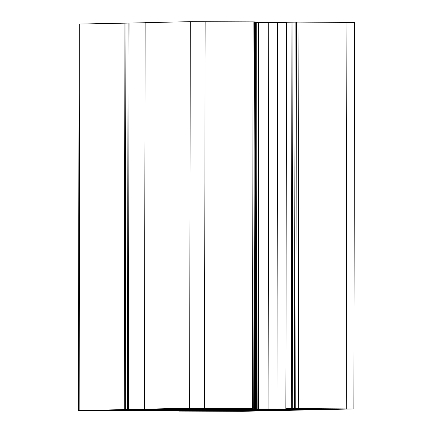 <?xml version="1.0" encoding="UTF-8"?>
<svg xmlns="http://www.w3.org/2000/svg" width="433" height="433" viewBox="0 0 433 433"><rect width="100%" height="100%" fill="white"/><g stroke="black" fill="none" stroke-linecap="round" stroke-linejoin="round"><path stroke-width="0.65" d="M187.197 409.245L293.309 409.851A77.307 0.644 0.1 0 1 293.466 409.889A77.307 0.644 0.1 0 1 272.265 410.295L139.015 409.661A77.307 0.644 0.1 0 1 138.858 409.623A77.307 0.644 0.1 0 1 160.064 409.217L187.197 409.245M178.71 411.101L242.696 411.318L353.88 408.941L298.25 408.606L285.85 408.752L298.83 408.952L268.087 408.99L226.042 408.655L252.455 408.389L189.632 408.195L78.449 410.571L134.073 410.906L146.43 410.765L128.552 410.668L137.488 410.533L190.038 410.646L206.552 410.912L178.71 411.063M229.533 409.185L269.337 409.169L229.533 408.958M145.142 22.738L79.12 24.059L78.449 410.571M253.733 408.406L254.404 21.894L190.304 21.682L145.142 22.64L144.514 409.153M255.622 21.948L254.404 21.937M286.527 22.489L255.665 22.392M353.88 408.941L354.551 22.429L298.927 22.094L286.527 22.24L285.899 408.747M242.318 409.288L242.318 408.925L242.307 409.282M175.019 410.23L163.073 410.327L173.038 410.522L210.146 410.424L175.019 410.23M216.024 409.006L163.073 408.904L199.732 408.568L226.021 408.833L216.024 409.006L216.024 408.649M140.541 409.824L167.56 410.121L151.436 410.419L103.882 410.159L140.541 409.824M239.584 410.311L205.572 410.652L256.58 410.879L269.25 410.614L239.584 410.311M323.018 409.185L298.321 408.73L346.995 408.947L323.018 409.185M251.053 410.998L187.83 411.074L251.053 410.966M124.547 410.706L85.328 410.565L104.856 410.251L124.547 410.706M226.14 408.454L180.924 408.53L226.14 408.319M291.782 409.688L264.763 409.391L280.887 409.093L328.441 409.353L291.782 409.688L291.782 409.071M295.138 22.132L294.462 408.644M232.229 408.952L232.229 409.266M235.011 408.974L235.011 409.266M235.747 408.974L235.747 409.255M236.775 408.969L236.775 409.255M241.706 408.925L241.706 409.277M243.795 408.931L243.795 409.32M249.846 408.979L249.846 409.326M250.994 408.985L250.994 409.293M251.508 408.985L251.508 409.293M256.255 408.996L256.255 409.282M257.31 408.985L257.31 409.282M258.155 408.985L258.155 409.299M260.985 409.006L260.985 409.304M216.267 408.649L216.267 409.001M210.633 408.617L210.627 409.163M192.745 408.692L192.745 409.201M186.834 408.676L186.834 409.19M178.483 408.638L178.483 408.979M217.48 408.665L217.48 408.974M273.878 409.282L273.878 409.586M278.246 409.109L278.246 409.623M315.771 409.288L315.771 409.623M314.78 409.282L314.78 409.629M299.88 409.055L299.88 409.558M298.889 409.055L298.889 409.558M292.773 409.071L292.773 409.688M220.289 408.287L220.289 408.579M158.289 409.927L158.289 410.23M158.234 409.921L158.24 410.251L158.224 409.921M157.076 409.91L157.076 410.262M156.833 409.905L156.833 410.262M151.442 409.872L151.436 410.419M133.553 409.954L133.553 410.457M127.643 409.932L127.643 410.446M119.291 409.894L119.291 410.235M333.924 408.828L333.924 409.239M214.687 410.538L214.687 410.841M219.055 410.365L219.055 410.885M232.591 410.327L232.591 410.949M233.582 410.327L233.582 410.944M239.698 410.311L239.698 410.814M240.688 410.311L240.688 410.814M255.589 410.544L255.589 410.885M256.58 410.549L256.58 410.879M215.336 408.265L215.336 408.59M199.164 408.211L199.164 408.514M194.211 408.238L194.211 408.519M192.176 408.281L192.176 408.563M322.737 408.774L322.737 409.098M226.183 410.966L226.183 411.29M238.561 410.982L238.561 411.263M177.384 410.608L177.378 411.052M182.775 410.636L182.775 410.939M183.765 410.636L183.765 410.933M79.813 24.026L79.142 410.538M124.931 23.068L124.255 409.58M125.922 23.068L125.245 409.58M128.103 23.079L127.426 409.591M129.094 23.073L128.417 409.591M190.304 21.682L189.632 408.195M205.155 21.65L204.479 408.162M253.132 21.877L252.455 408.389M255.156 21.937L254.48 408.449M234.421 408.508L234.421 408.817M242.291 408.546L242.291 408.866M254.241 408.476L254.241 408.893M254.62 408.465L254.62 408.898M256.271 22.397L255.6 408.909M257.002 22.402L256.325 408.914M258.496 22.402L257.824 408.914M258.945 22.402L258.274 408.914M268.763 22.478L268.087 408.99M277.623 22.505L276.952 409.017M291.966 22.121L291.29 408.633M292.957 22.121L292.28 408.633M296.453 22.099L295.777 408.611M298.927 22.094L298.25 408.606M346.903 22.327L346.227 408.839M151.729 409.288L151.729 409.824M158.261 409.228L158.261 409.856M166.564 409.19L166.564 409.932M170.716 409.185L170.71 409.97M228.732 409.391L228.732 410.246M234.199 409.412L234.193 410.251M245.127 409.466L245.127 410.267M251.66 409.499L251.66 410.3M272.265 409.645L272.265 410.295M201.794 410.262L201.794 410.56M198.964 410.24L198.964 410.554M198.119 410.24L198.119 410.544M197.064 410.251L197.064 410.538M192.317 410.24L192.317 410.549M191.803 410.24L191.803 410.549M190.655 410.235L190.655 410.587M184.604 410.186L184.604 410.576M183.116 410.186L183.116 410.544M182.515 410.186L182.515 410.533M177.584 410.224L177.584 410.511M176.556 410.23L176.556 410.511M175.82 410.23L175.82 410.522M173.038 410.208L173.038 410.522M250.967 409.299L250.967 408.979M214.838 409.071L214.838 408.638M178.997 408.985L178.997 408.638M155.647 410.332L155.647 409.894M119.806 410.24L119.806 409.894M325.286 409.136L325.291 408.79M177.335 411.052L177.335 410.608M144.465 409.153L145.142 22.64M254.994 408.46L255.665 21.948M285.85 408.752L286.527 22.24M191.776 410.554L191.776 410.24M183.127 410.544L183.127 410.186"/></g></svg>

